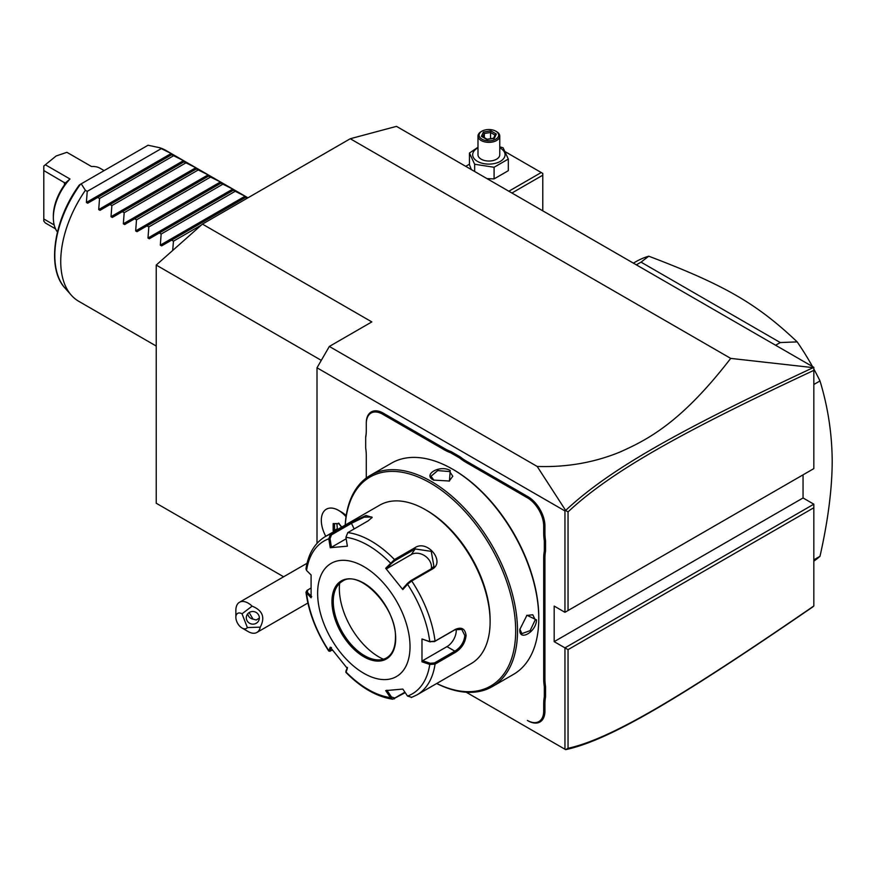 <?xml version="1.0" encoding="UTF-8"?>
<svg xmlns="http://www.w3.org/2000/svg" width="876" height="876" viewBox="0 0 876 876"><rect width="100%" height="100%" fill="white"/><g stroke="black" fill="none" stroke-linecap="round" stroke-linejoin="round"><path stroke-width="1.31" d="M283.627 576.78L156.224 503.229L156.224 265.067L202.422 224.103L350.269 138.737L396.478 126.363L813.826 367.318L813.826 370.373C682.722 431.649 611.744 471.025 568.042 511.88L568.042 610.528L813.826 468.616L813.826 370.373M565.633 749.626L568.042 748.29C611.492 738.775 682.426 696.321 813.826 605.984L812.632 607.013C680.553 697.767 609.565 740.319 565.655 749.637L466.218 692.226M813.826 605.984L813.826 504.182L803.051 497.962L803.051 474.836M813.826 504.182L564.954 647.868L554.179 641.648L803.051 497.962M813.826 507.741L568.042 649.653L564.954 647.868L564.954 749.232M317.002 543.35L317.002 367.789L329.332 346.447L371.829 321.908L202.422 224.103M554.179 641.648L554.179 606.082L564.954 612.302L564.954 510.938L317.002 367.789M346.042 516.632A24.397 14.082 -120 0 0 338.596 510.39L341.651 512.153A20.082 11.596 60 0 1 346.195 515.635M451.085 451.6L450.527 452.695A45.738 26.411 60 0 1 444.252 449.782L444.866 448.72A44.862 25.908 -120 0 0 451.085 451.6L460.141 456.823A44.862 25.908 -120 0 0 466.36 461.126L527.998 496.714A23.959 13.83 60 0 1 544.938 526.06L544.938 533.199A44.862 25.908 -120 0 0 545.551 540.744L545.551 551.201A44.862 25.908 -120 0 0 544.938 558.034L544.938 679.02A44.862 25.908 -120 0 0 545.551 686.565L545.551 697.022A44.862 25.908 -120 0 0 544.938 703.855L544.938 711.005A23.959 13.83 60 0 1 527.998 720.784L527.385 720.422A23.083 13.326 -120 0 0 543.7 711.005L543.7 703.855A45.738 26.411 60 0 1 544.325 696.957L545.551 697.022M444.866 448.72L383.228 413.133A23.959 13.83 60 0 0 366.288 422.911L366.288 430.773A45.738 26.411 60 0 1 365.675 437.671L365.675 436.894A44.862 25.908 -120 0 0 366.288 430.061M564.954 510.938L565.655 510.434L537.185 466.448L329.332 346.447M537.185 466.448C566.454 467.423 593.939 462.659 619.66 452.169C647.89 439.621 681.276 422.495 730.715 358.394L350.269 138.737M321.295 360.365L156.224 265.067M568.042 649.653L568.042 748.29M730.715 358.394L813.826 367.712M564.954 612.302L568.042 610.528M565.633 510.555L568.042 511.88M812.632 367.909C680.849 429.536 609.816 468.912 565.655 510.434M247.361 627.555L260.26 627.15A17.421 10.063 60 0 1 256.898 632.45A17.421 10.063 60 0 1 254.347 633.238A17.421 10.063 60 0 1 248.193 631.585L242.028 628.026A8.716 5.026 -120 0 0 247.361 627.555L242.028 613.802L252.113 606.148A17.421 10.063 60 0 0 242.028 601.483A17.421 10.063 60 0 0 239.476 602.272A17.421 10.063 60 0 0 235.863 610.243L235.863 617.361A8.716 5.026 -120 0 0 242.028 628.026M242.028 613.802A8.716 5.026 -120 0 0 235.863 617.361M260.26 627.15C265.362 617.405 262.647 610.408 252.113 606.148M258.924 615.686A6.537 6.307 15 0 1 253.175 624.15A6.537 6.307 15 0 1 246.517 616.135A6.537 6.307 15 0 1 258.924 615.686M249.145 612.543L253.054 619.146A6.537 6.307 15 0 1 247.7 613.824M253.054 619.146L256.241 620L259.34 618.04M338.596 510.39A24.397 14.082 -120 0 0 326.398 509.186A24.397 14.082 -120 0 0 326.387 509.186A24.397 14.082 -120 0 0 325.773 536.298M346.031 516.676A24.397 14.082 -120 0 0 326.376 509.197L326.398 509.186M341.76 527.067L338.563 523.103L339.253 523.618L333.154 523.585L338.826 523.717M333.154 523.585L333.154 530.812L334.533 530.352L335.015 530.955M336.921 523.892L337.402 529.575M336.921 528.973L334.533 530.352L334.533 524.1M545.551 540.744L544.325 540.81A45.738 26.411 60 0 1 543.7 533.199L543.7 526.06A23.083 13.326 -120 0 0 527.385 497.776L465.747 462.2A45.738 26.411 60 0 1 459.462 457.852L460.141 456.823M544.325 540.81L544.325 551.135L545.551 551.201M545.551 686.565L544.325 686.631A45.738 26.411 60 0 1 543.7 679.02L543.7 558.034A45.738 26.411 60 0 1 544.325 551.135M544.325 686.631L544.325 696.957M527.385 720.422L527.998 720.784M365.675 437.671L365.675 447.986A45.738 26.411 60 0 1 366.288 455.597L366.288 478.022M444.252 449.782L382.615 414.195A23.083 13.326 -120 0 0 366.288 423.623M450.527 452.695L459.462 457.852M436.675 683.51A121.972 70.419 -120 0 0 492.257 686.631L513.511 674.367A121.972 70.419 -120 0 0 538.773 618.533L538.773 617.46A120.658 69.664 -120 0 0 453.461 469.678L452.531 469.153A121.972 70.419 -120 0 0 391.55 463.108L370.296 475.383A121.972 70.419 -120 0 0 345.21 525.074M538.773 618.533A121.972 70.419 -120 0 0 452.531 469.153M492.257 686.631A121.972 70.419 -120 0 0 517.519 630.797A121.972 70.419 -120 0 0 464.28 508.058A121.972 70.419 -120 0 0 370.296 475.383M519.829 629.461L526.947 615.259L536.462 619.858C536.506 631.804 518.91 641.977 519.829 629.461L519.829 629.45M450.22 470.489L449.443 481.023L433.587 480.092C422.287 474.628 439.916 464.477 450.22 470.489L449.607 471.551L452.793 476.226L449.125 481.165M526.662 615.467L532.772 614.755L535.236 619.858L530.133 630.621L521.888 633.622L519.84 629.099M436.752 683.477A120.658 69.664 -120 0 0 515.679 630.797A120.658 69.664 -120 0 0 433.554 484.932A120.658 69.664 -120 0 0 345.275 525.031M345.921 537.284A88.246 50.95 60 0 1 390.411 562.972L391.484 563.432L394.791 560.739L415.191 548.956L431.244 551.376L433.938 566.367L431.2 568.874L410.789 580.657L407.493 583.339L407.526 584.259L402.818 589.592L385.692 568.294L394.474 559.545L414.885 547.763C427.313 539.079 445.862 562.009 432.12 569.203L411.72 580.985L407.526 584.259A88.246 50.95 60 0 1 429.777 641.604L434.441 641.604L454.852 629.822L461.761 629.395L464.849 635.604C464.028 642.272 460.699 647.463 454.852 651.164L434.441 662.946L435.054 664.117L429.777 664.424L421.98 661.807L421.98 638.976L429.777 641.604L435.054 641.133L455.454 629.351C461.663 626.712 465.211 628.793 466.087 635.604C465.211 642.809 461.674 648.382 455.454 652.335L435.054 664.117A91.476 52.812 60 0 1 416.877 694.942L471.168 663.603A91.476 52.812 -120 0 0 490.111 621.73L490.111 619.945A89.297 51.553 -120 0 0 426.973 510.588L425.429 509.701A91.476 52.812 -120 0 0 379.691 505.167L325.401 536.506A91.476 52.812 60 0 1 330.57 534.13L350.969 522.348L365.993 515.493L372.18 517.355L368.205 520.815L347.805 532.597L345.921 537.284L347.378 546.175L330.252 547.708L328.807 538.806L330.57 534.13L331.489 534.864L351.889 523.082L364.208 517.158L371.829 517.004L371.84 517.891M490.111 619.945L490.111 621.73A91.476 52.812 -120 0 0 425.429 509.701M325.401 536.506C314.714 543.01 308.243 553.818 305.976 568.918L306.556 570.462L311.09 574.963L311.09 597.793L305.965 592.231L306.841 590.577L310.86 588.103M306.556 570.462A88.246 50.95 60 0 1 328.807 538.806L330.033 538.62L331.489 534.864M405.227 692.653L392.755 699.212L390.411 697.603L391.484 697.011L386.885 690.178M404.909 692.182L394.791 698.019L391.484 697.011M311.725 596.676L307.301 592.285L306.556 593.282A88.246 50.95 60 0 0 328.807 650.627L330.153 651.295L328.741 651.032L330.252 647.178L347.378 668.476L345.932 672.418C361.208 687.868 376.822 696.803 392.755 699.212M434.441 662.946L430.215 663.252L429.777 664.424A88.246 50.95 60 0 1 407.526 696.081L402.818 689.073L385.692 690.595L390.411 697.603A88.246 50.95 60 0 1 345.921 671.914L345.998 671.115M332.53 650.2L330.033 650.857L331.446 647.495M307.301 592.285L307.837 589.844M410.023 646.619A65.339 37.723 -120 0 0 363.825 566.597A65.339 37.723 -120 0 0 317.627 593.271A65.339 37.723 -120 0 0 363.825 673.305A65.339 37.723 -120 0 0 410.023 646.619M330.252 547.708L331.446 547.281L330.033 538.62M331.446 547.281L346.162 538.795M385.692 568.294L386.885 568.623L391.484 563.432M386.885 568.623L411.26 554.552A13.063 10.304 -144.9 0 1 425.265 556.129A13.063 10.304 -144.9 0 1 431.32 568.798M407.493 583.339L402.894 588.53L402.818 589.592M421.98 638.976L430.215 641.911M456.144 629.198A13.063 7.545 -60 0 1 446.99 646.619L422.615 660.701L430.215 663.252M421.98 661.807L422.615 660.701M407.526 696.081L411.72 697.318M347.454 667.413L346.031 670.775M342.33 581.303C359.346 568.633 397.036 607.725 395.448 638.002C395.273 647.813 392.306 654.438 386.546 657.887A44.216 25.524 -120 0 1 352.48 646.039A44.216 25.524 -120 0 1 333.176 601.549A44.216 25.524 -120 0 1 342.33 581.303A44.216 25.524 -120 0 0 335.311 589.811A44.216 25.524 -120 0 0 333.252 601.505A44.216 25.524 -120 0 0 364.515 655.653A44.216 25.524 -120 0 0 375.673 659.716A44.216 25.524 -120 0 0 386.579 657.865M339.592 583.372A55.976 32.313 -120 0 0 378.914 656.934A55.976 32.313 -120 0 0 383.392 659.223M433.916 480.267L431.014 476.226L437.737 470.587L449.607 471.551M813.826 384.498L819.991 380.94C828.006 407.23 832.08 434.113 832.2 461.564C832.08 489.169 828.006 520.749 819.991 556.293A174.236 100.598 60 0 1 813.826 561.144M813.826 559.852L819.991 556.293M775.599 345.243L780.275 342.549L797.182 341.892A174.236 100.598 60 0 1 812.49 366.551M813.826 368.982A174.236 100.598 60 0 1 819.991 380.94M636.337 264.848L641.024 262.143L780.275 342.549M633.37 263.139L635.845 261.705A174.236 100.598 60 0 1 648.755 256.197L641.024 262.143M648.755 256.197C724.857 285.138 756.568 303.446 797.182 341.892M542.781 210.831L542.781 175.2L511.923 193.016M542.781 175.2L542.781 173.415L541.237 172.528L508.836 191.242M469.448 164.184L465.714 166.341M505.364 151.811L541.237 172.528M486.99 178.627L494.086 178.901L508.31 170.689L508.31 159.049L503.109 147.825L499.769 146.818M477.989 147.256L469.448 153.037L469.448 164.677L471.343 169.594M494.086 178.901L494.086 167.261L508.31 159.049M474.65 171.499L474.65 164.25L494.086 167.261M469.448 153.037L474.65 164.25M477.989 147.825A16.195 9.351 0 0 0 477.42 161.359A16.195 9.351 0 0 0 500.327 161.359A16.195 9.351 0 0 0 500.327 148.132A16.195 9.351 0 0 0 499.769 147.825M499.769 136.076A10.895 6.285 0 0 1 493.046 141.879A10.895 6.285 0 0 1 481.176 140.521A10.895 6.285 180 0 1 477.989 136.076L477.989 154.745A10.895 6.285 0 0 0 481.176 159.191A10.895 6.285 0 0 0 493.046 160.56A10.895 6.285 0 0 0 499.769 154.745L499.769 136.076A10.895 6.285 0 0 0 496.582 131.63L495.805 131.181L496.582 131.63M477.989 136.076A10.895 6.285 180 0 1 481.176 131.63L481.942 131.181A9.8 5.661 180 0 1 495.805 131.181A9.8 5.661 0 0 1 495.805 139.185A9.8 5.661 0 0 1 481.942 139.185A9.8 5.661 180 0 1 481.942 131.181M486.881 139.492L494.338 138.342L496.342 134.028L490.878 130.874L483.421 132.035L481.417 136.338L487.209 139.689M481.417 136.338L482.654 137.061M483.421 132.035L484.329 133.47L482.796 136.766M490.878 130.874L490.549 132.506L484.329 133.47L484.329 137.642M496.342 134.028L495.17 134.805L493.582 138.244M494.338 138.342L493.429 138.726L494.338 138.342M490.549 138.715L490.549 132.506L495.039 135.101M172.681 250.481L173.47 241.174L171.63 240.112L161.611 245.893L160.308 245.138L161.151 234.056L159.312 232.994L149.292 238.776L147.978 238.02L148.832 226.939L146.993 225.877L136.974 231.669L135.66 230.914L136.503 219.832L134.663 218.77L124.644 224.552L123.341 223.796L124.184 212.715L122.344 211.653L112.325 217.445L111.022 216.69L111.865 205.608L110.026 204.546L100.006 210.328L98.703 209.572L99.546 198.491L97.707 197.429L87.688 203.21L86.385 202.455L87.228 191.373L85.377 190.311A87.118 50.293 -60 0 0 60.74 261.442A87.118 50.293 -60 0 0 71.317 295.201A87.118 50.293 -60 0 0 78.785 301.322L156.224 346.042M86.385 202.455L171.17 153.508L159.301 147.639A87.118 50.293 -60 0 1 165.903 150.431L247.963 197.812M171.17 153.508L172.473 154.264L171.63 154.745L172.473 154.264M98.703 209.572L183.489 160.626L171.63 154.745L87.688 203.21M183.489 160.626L184.792 161.37L183.949 161.863L184.792 161.37M111.022 216.69L195.808 167.732L183.949 161.863L100.006 210.328M195.808 167.732L197.111 168.488L196.268 168.98L197.111 168.488M123.341 223.796L208.127 174.85L196.268 168.98L112.325 217.445M208.127 174.85L209.441 175.605L208.587 176.087L209.441 175.605M135.66 230.914L220.445 181.956L208.587 176.087L124.644 224.552M220.445 181.956L221.759 182.712L220.916 183.204L221.759 182.712M147.978 238.02L232.775 189.074L220.916 183.204L136.974 231.669M232.775 189.074L234.078 189.829L233.235 190.311L234.078 189.829M160.308 245.138L245.094 196.191L233.235 190.311L149.292 238.776M245.094 196.191L246.397 196.936L245.554 197.429L246.397 196.936M247.087 198.315L245.554 197.429L161.611 245.893M161.151 148.701L87.228 191.373M173.47 155.808L99.546 198.491M185.789 162.925L111.865 205.608M198.107 170.043L124.184 212.715M210.426 177.149L136.503 219.832M222.756 184.267L148.832 226.939M235.075 191.373L161.151 234.056M201.294 225.11L173.47 241.174M85.377 190.311L81.238 183.818L148.055 145.241L159.301 147.639M81.238 183.818L80.263 184.376M57.444 231.976A38.763 22.382 -60 0 1 53.348 217.697A38.763 22.382 -60 0 1 69.981 178.989L45.344 164.765L56.119 155.994L66.904 152.314L91.542 166.549A38.763 22.382 -60 0 1 100.149 168.301L104.124 170.601M55.56 228.877L45.344 222.975L43.8 221.081L43.8 218.978L54.181 224.968M45.344 164.765L43.8 166.035L43.8 170.546L65.459 183.27M69.981 178.989L65.043 183.27L64.441 185L64.441 182.46M53.348 217.697L53.348 215.923A36.595 21.123 -60 0 1 64.441 185M43.8 218.978L43.8 170.546M333.154 530.812L333.822 531.644M465.747 462.2L466.36 461.126M527.385 497.776L527.998 496.714M543.7 526.06L544.938 526.06M543.7 533.199L544.938 533.199M543.7 558.034L544.938 558.034M543.7 679.02L544.938 679.02M543.7 703.855L544.938 703.855M543.7 711.005L544.938 711.005M382.615 414.195L383.228 413.133M536.462 619.858L535.236 619.858M347.805 532.597A91.476 52.812 60 0 1 394.474 559.545L394.791 560.739M410.789 580.657L411.72 580.985A91.476 52.812 60 0 1 435.054 641.133L434.441 641.604M350.969 522.348L354.156 528.929M414.885 547.763L415.191 548.956L411.26 554.552M432.12 569.203L431.2 568.874M455.454 629.351L454.852 629.822M466.087 635.604L464.849 635.604M455.454 652.335L454.852 651.164L446.99 646.619M394.474 698.862L394.791 698.019M331.949 601.549A45.081 26.028 -120 0 0 363.825 656.759A45.081 26.028 -120 0 0 395.7 638.352A45.081 26.028 -120 0 0 363.825 583.142A45.081 26.028 -120 0 0 331.949 601.549M80.439 184.278A84.052 48.53 120 0 0 65.021 288.084C46.362 268.352 53.655 219.832 79.398 184.88M307.071 563.246L239.476 602.272M307.881 603.017L256.898 632.45M338.705 523.563L341.596 527.155M345.867 672.144L345.976 670.972M305.965 592.231C308.702 612.346 316.302 631.946 328.741 651.032M411.238 697.537L416.877 694.942M487.1 139.24L482.293 136.47M493.801 138.2L487.078 139.251M65.021 288.084L71.317 295.201"/></g></svg>
